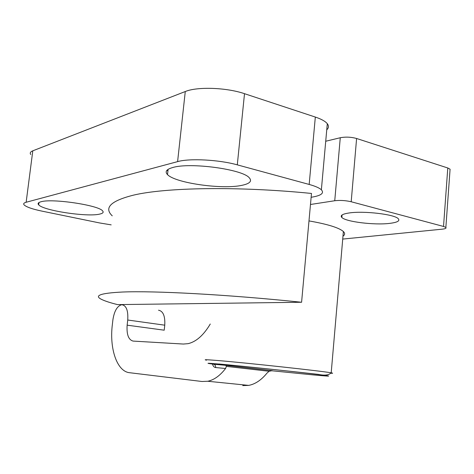 <?xml version="1.0" encoding="UTF-8"?>
<svg xmlns="http://www.w3.org/2000/svg" width="474" height="474" viewBox="0 0 474 474"><rect width="100%" height="100%" fill="white"/><g stroke="black" fill="none" stroke-linecap="round" stroke-linejoin="round"><path stroke-width="0.71" d="M349.261 212.95C342.429 213.97 339.959 215.474 341.843 217.465C345.765 221.785 374.442 225.304 389.735 223.373C397.331 222.43 400.175 220.872 398.267 218.704C394.593 214.331 363.813 210.705 349.261 212.95M342.98 236.153C345.019 234.808 345.149 233.261 343.377 231.531C339.046 227.721 327.581 224.178 308.989 220.908M342.726 239.08L442.177 229.173C445.335 228.823 446.561 228.249 445.856 227.443L443.528 226.453L351.193 201.752C345.593 200.466 340.113 200.129 334.745 200.739L310.482 204.484M334.745 200.739L340.273 137.738L325.727 141.24M340.273 137.738C345.629 136.737 351.068 136.986 356.602 138.491L351.193 201.752M443.528 226.453L447.788 167.98L356.602 138.491M447.788 167.98L450.081 169.212L449.998 170.344M158.517 310.209C163.157 311.08 165.236 316.069 164.756 325.182L127.731 320.021L127.145 325.17C126.517 334.537 128.507 339.846 133.117 341.09L183.367 344.047L188.089 343.662C196.224 341.754 203.619 335.201 210.272 324.003M269.096 371.266L226.347 366.39L225.95 365.306L272.295 370.632L269.096 371.266L266.969 373.145C261.316 380.077 255.225 384.159 248.696 385.392L242.741 385.587M164.756 325.182L164.211 330.194L127.145 325.17M212.465 364.05C213.099 366.218 214.165 367.386 215.664 367.551C215.729 365.881 215.119 364.784 213.839 364.263L225.95 365.306M127.731 320.021C128.306 310.671 126.38 305.576 121.948 304.729L121.64 304.746C117.208 305.997 114.299 310.997 112.913 319.76L112.332 324.749C109.334 348.556 116.936 371.492 129.556 372.706L201.995 381.493L207.748 381.256C214.076 379.941 220.013 375.686 225.571 368.494L215.664 367.551M226.347 366.39L225.571 368.494M166.848 170.391L167.932 170.889M122.316 292.037C99.913 293.151 93.271 295.729 102.39 299.775C105.702 301.298 110.756 302.91 117.552 304.61L301.588 302.252C225.885 294.39 153.487 290.663 122.316 292.037M301.588 302.252L311.483 193.445C236.858 185.992 164.946 187.586 133.443 195.152C110.786 200.863 103.717 207.76 112.243 215.836M172.809 167.506C166.404 169.307 164.638 171.677 167.518 174.616C175.232 183.041 222.419 189.713 241.971 185.322C249.917 183.634 252.322 181.092 249.188 177.697C242.25 169.218 190.169 162.185 172.809 167.506M40.924 201.788C38.198 202.528 37.452 203.553 38.696 204.857C43.454 210.604 86.932 217.151 99.451 214.153C102.894 213.436 103.925 212.334 102.556 210.853C98.633 205.206 51.909 198.233 40.924 201.788M311.134 197.273L312.413 197.06C321.354 195.495 324.34 193.078 321.372 189.796C319.346 187.923 315.275 186.14 309.172 184.445L237.296 164.857C219.024 159.691 189.434 158.156 177.602 161.628L26.147 202.256C23.753 202.925 23.113 203.844 24.233 205.017C26.591 207.108 32.522 209.147 42.032 211.143L99.659 222.958L111.183 224.866M309.172 184.445L315.329 117.06L244.507 93.686L237.296 164.857M315.329 117.06C321.348 119.081 325.336 121.297 327.297 123.708C328.986 125.906 328.802 127.944 326.752 129.811M30.757 154.554C29.696 153.037 30.377 151.793 32.795 150.815L26.147 202.256M177.602 161.628L185.275 91.535L32.795 150.815M185.275 91.535C197.166 86.517 226.519 87.494 244.507 93.686M38.382 203.02L38.909 203.174M206.563 360.157C202.955 359.499 206.409 359.6 216.92 360.453C245.017 362.705 323.499 371.219 331.196 372.837C333.198 373.198 333.104 373.34 330.911 373.251M270.808 370.662L313.385 374.922C334.555 376.883 334.508 376.386 308.408 373.358C282.575 370.354 238.375 365.756 219.261 364.073C206.557 362.971 204.626 363.007 213.478 364.186M272.295 370.632L270.21 370.443M343.377 231.531L331.196 372.837C328.76 375.177 324.572 375.704 318.641 374.419C300.445 372.321 241.556 365.964 218.858 363.985M342.062 214.971L341.843 217.465M445.856 227.443L450.081 169.212M248.696 385.392L207.748 381.256M271.596 370.597L226.062 365.371M213.507 364.192L226.051 365.359M168.098 169.354L167.518 174.616M38.992 202.528L38.696 204.857M321.372 189.796L327.297 123.708"/></g></svg>
